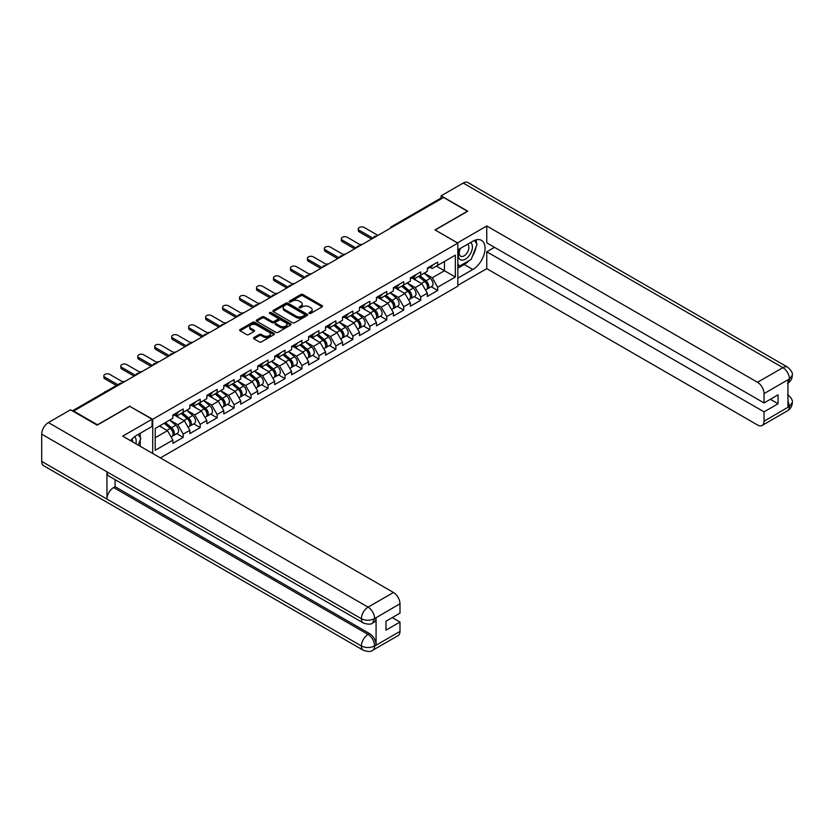 <?xml version="1.0" encoding="UTF-8"?>
<svg xmlns="http://www.w3.org/2000/svg" width="834" height="834" viewBox="0 0 834 834"><rect width="100%" height="100%" fill="white"/><g stroke="black" fill="none" stroke-linecap="round" stroke-linejoin="round"><path stroke-width="1.25" d="M309.278 313.407A1.053 0.615 0 0 0 310.769 313.407L322.112 306.86A1.512 0.876 0 0 0 322.56 306.245A1.512 0.876 0 0 0 322.112 305.63L302.898 294.538A1.512 0.876 0 0 0 300.772 294.538L289.429 301.084A1.053 0.615 0 0 0 290.92 301.95L292.39 301.105A4.827 2.794 0 0 1 299.218 301.105L300.824 302.023A4.827 2.794 0 0 1 302.231 303.993A4.827 2.794 0 0 1 300.824 305.974L299.354 306.818A1.053 0.615 0 0 0 300.845 307.683L302.315 306.829A4.827 2.794 0 0 1 309.143 306.829L310.748 307.756A4.827 2.794 0 0 1 312.166 309.727A4.827 2.794 0 0 1 310.748 311.697L309.278 312.552A1.053 0.615 0 0 0 309.278 313.407L309.278 312.552M253.911 337.551A1.512 0.876 0 0 0 253.473 338.166A1.512 0.876 0 0 0 253.911 338.781L259.301 341.898A1.512 0.876 0 0 0 261.438 341.898L274.032 334.622A1.512 0.876 0 0 0 274.469 334.007A1.512 0.876 0 0 0 274.032 333.392L254.818 322.299A1.512 0.876 0 0 0 252.681 322.299L240.088 329.576A1.512 0.876 0 0 0 239.65 330.191A1.512 0.876 0 0 0 240.088 330.806L246.603 334.559A1.512 0.876 0 0 0 248.73 334.559L254.13 331.452A1.512 0.876 0 0 0 254.568 330.837A1.512 0.876 0 0 0 254.13 330.222L250.898 328.356A4.034 2.335 0 0 1 249.71 326.709A4.034 2.335 0 0 1 252.202 324.551A4.034 2.335 0 0 1 256.611 325.062L269.257 332.359A4.034 2.335 0 0 1 270.435 334.007A4.034 2.335 0 0 1 267.943 336.165A4.034 2.335 0 0 1 263.544 335.654L261.438 334.444A1.512 0.876 0 0 0 259.301 334.444L253.911 337.551L253.911 338.781M129.885 406.085L97.484 424.798L73.673 411.047L443.594 197.47L467.405 211.221L435.004 229.923L457.835 243.111L152.726 419.273L129.885 406.398M292.494 322.727A1.512 0.876 0 0 0 294.631 322.727L307.225 315.461A1.512 0.876 0 0 0 307.663 314.845A1.512 0.876 0 0 0 307.225 314.23L288.011 303.138A1.512 0.876 0 0 0 285.874 303.138L273.281 310.404A1.512 0.876 0 0 0 272.843 311.019A1.512 0.876 0 0 0 273.281 311.635L292.494 322.727M270.028 313.636A1.053 0.615 0 0 1 271.092 313.793L271.092 312.531L290.628 323.811A1.512 0.876 0 0 1 291.066 324.426A1.512 0.876 0 0 1 290.628 325.041L278.035 332.318A1.512 0.876 0 0 1 275.898 332.318L256.684 321.226L256.684 319.985A1.512 0.876 0 0 0 256.247 320.6A1.512 0.876 0 0 0 256.684 321.226M256.684 319.985L262.074 316.878A1.512 0.876 0 0 1 264.211 316.878L271.999 321.371A1.512 0.876 0 0 0 274.136 321.371L277.712 319.307A1.512 0.876 0 0 0 278.16 318.692A1.512 0.876 0 0 0 277.712 318.077L269.601 313.396A1.053 0.615 0 0 1 271.092 312.531M152.726 453.488L152.726 419.273M160.389 457.908L457.835 286.177L457.835 243.111M176.766 433.659L183.219 437.381L183.219 434.118L177.788 424.704L169.74 420.055M183.219 437.381L172.888 443.344L172.888 440.081L155.218 450.287L155.218 428.436L172.888 418.23L172.888 414.967L183.219 409.004L183.219 412.267L189.86 408.441L189.86 405.178L200.181 399.215L200.181 402.478L206.822 398.642L206.822 395.379L217.153 389.415L217.153 392.678L223.783 388.853L223.783 385.589L234.114 379.626L234.114 382.889L240.745 379.063L240.745 375.79L251.076 369.827L251.076 373.1L257.706 369.264L257.706 366.001L268.037 360.038L268.037 363.301L274.667 359.475L274.667 356.212L284.999 350.249L284.999 353.512L291.629 349.675L291.629 346.412L301.96 340.449L301.96 343.712L308.601 339.886L308.601 336.623L318.922 330.66L318.922 333.923L325.562 330.087L325.562 326.824L335.893 320.861L335.893 324.124L342.524 320.298L342.524 317.035L352.855 311.072L352.855 314.335L359.485 310.509L359.485 307.235L369.816 301.272L369.816 304.546L376.447 300.709L376.447 297.446L386.778 291.483L386.778 294.746L393.408 290.92L393.408 287.657L403.739 281.694L403.739 284.957L410.38 281.121L410.38 277.858L420.701 271.894L420.701 275.157L427.342 271.331L427.342 268.068L437.673 262.105L437.673 265.368L455.343 255.162L455.343 277.013L437.673 287.219L432.231 277.795L424.183 273.156M431.22 286.75L437.673 290.482L437.673 287.219M437.673 290.482L427.342 296.445L427.342 293.182L420.701 297.008L415.269 287.594L407.221 282.945M414.258 296.55L420.701 300.271L420.701 297.008M420.701 300.271L410.38 306.234L410.38 302.971L403.739 306.797L398.308 297.384L390.26 292.734M397.286 306.339L403.739 310.071L403.739 306.797M403.739 310.071L393.408 316.034L393.408 312.76L386.778 316.597L381.346 307.173L373.298 302.534M380.325 316.138L386.778 319.86L386.778 316.597M386.778 319.86L376.447 325.823L376.447 322.56L369.816 326.386L364.375 316.972L356.337 312.323M363.363 325.927L369.816 329.649L369.816 326.386M369.816 329.649L359.485 335.612L359.485 332.349L352.855 336.185L347.413 326.761L339.365 322.122M346.402 335.727L352.855 339.448L352.855 336.185M352.855 339.448L342.524 345.412L342.524 342.148L335.893 345.974L330.452 336.561L322.404 331.911M329.44 345.516L335.893 349.238L335.893 345.974M335.893 349.238L325.562 355.201L325.562 351.938L318.922 355.774L313.49 346.35L305.442 341.711M312.479 355.305L318.922 359.037L318.922 355.774M318.922 359.037L308.601 365L308.601 361.737L301.96 365.563L296.529 356.149L288.481 351.5M295.507 365.104L301.96 368.826L301.96 365.563M301.96 368.826L291.629 374.789L291.629 371.526L284.999 375.352L279.567 365.938L271.519 361.289M278.546 374.893L284.999 378.626L284.999 375.352M284.999 378.626L274.667 384.589L274.667 381.315L268.037 385.152L262.606 375.727L254.558 371.088M261.584 384.693L268.037 388.415L268.037 385.152M268.037 388.415L257.706 394.378L257.706 391.115L251.076 394.941L245.634 385.527L237.586 380.877M244.623 394.482L251.076 398.204L251.076 394.941M251.076 398.204L240.745 404.167L240.745 400.904L234.114 404.74L228.672 395.316L220.624 390.677M227.661 404.281L234.114 408.003L234.114 404.74M234.114 408.003L223.783 413.966L223.783 410.703L217.153 414.529L211.711 405.115L203.663 400.466M210.7 414.071L217.153 417.792L217.153 414.529M217.153 417.792L206.822 423.755L206.822 420.492L200.181 424.329L194.749 414.905L186.701 410.265M193.738 423.86L200.181 427.592L200.181 424.329M200.181 427.592L189.86 433.555L189.86 430.292L183.219 434.118M175.682 414.196L177.788 415.405L183.219 412.267M177.788 424.704L184.418 420.868L174.264 415.009M189.86 430.292L184.418 420.868M192.644 404.407L194.749 405.616L200.181 402.478M194.749 414.905L201.38 411.079L191.236 405.22M206.822 420.492L201.38 411.079M209.605 394.607L211.711 395.827L217.153 392.678M211.711 405.115L218.341 401.279L208.198 395.42M223.783 410.703L218.341 401.279M226.577 384.818L228.672 386.027L234.114 382.889M228.672 395.316L235.303 391.49L225.159 385.631M240.745 400.904L235.303 391.49M243.538 375.019L245.634 376.238L251.076 373.1M245.634 385.527L252.275 381.701L242.121 375.842M257.706 391.115L252.275 381.701M260.5 365.229L262.606 366.439L268.037 363.301M262.606 375.727L269.236 371.901L259.082 366.043M274.667 381.315L269.236 371.901M277.461 355.43L279.567 356.65L284.999 353.512M279.567 365.938L286.198 362.112L276.044 356.254M291.629 371.526L286.198 362.112M294.423 345.641L296.529 346.85L301.96 343.712M296.529 356.149L303.159 352.313L293.015 346.454M308.601 361.737L303.159 352.313M311.384 335.852L313.49 337.061L318.922 333.923M313.49 346.35L320.12 342.524L309.977 336.665M325.562 351.938L320.12 342.524M328.346 326.052L330.452 327.272L335.893 324.124M330.452 336.561L337.082 332.724L326.938 326.865M342.524 342.148L337.082 332.724M345.318 316.263L347.413 317.473L352.855 314.335M347.413 326.761L354.054 322.935L343.9 317.076M359.485 332.349L354.054 322.935M362.279 306.464L364.375 307.683L369.816 304.546M364.375 316.972L371.015 313.146L360.861 307.287M376.447 322.56L371.015 313.146M379.241 296.675L381.346 297.884L386.778 294.746M381.346 307.173L387.977 303.347L377.823 297.488M393.408 312.76L387.977 303.347M396.202 286.875L398.308 288.095L403.739 284.957M398.308 297.384L404.938 293.558L394.784 287.699M410.38 302.971L404.938 293.558M413.164 277.086L415.269 278.295L420.701 275.157M415.269 287.594L421.9 283.758L411.756 277.899M427.342 293.182L421.9 283.758M441.968 198.409L392.71 226.848M392.011 227.255A2.304 1.334 120 0 1 392.595 226.785A2.304 1.334 60 0 0 391.438 226.671L440.696 198.231A2.304 1.334 60 0 1 441.853 198.346M430.125 267.297L432.231 268.506L437.673 265.368M432.231 277.795L444.459 270.737L444.459 261.438L455.343 255.162M436.422 266.088L455.343 277.013M73.673 411.047L73.673 411.61M155.218 437.725L167.457 430.667L159.409 426.018M172.888 440.081L167.457 430.667M309.706 313.563L310.748 312.958A4.827 2.794 0 0 0 312.166 310.988L312.166 309.727M302.231 303.993L302.231 305.254A4.827 2.794 0 0 1 300.824 307.225L299.771 307.829M322.091 306.87L302.898 295.799A1.512 0.876 0 0 0 300.772 295.799L289.846 302.096M307.225 314.23L307.225 315.461L288.011 304.389A1.512 0.876 0 0 0 285.874 304.389L273.302 311.655L273.281 310.404M304.556 315.273A1.053 0.615 0 0 0 304.556 314.408L287.688 304.681A1.053 0.615 0 0 0 286.198 304.681L284.655 305.567A4.827 2.794 0 0 0 283.237 307.538A4.827 2.794 0 0 0 284.655 309.518L296.174 316.169A4.827 2.794 0 0 0 303.013 316.169L304.556 315.273L304.556 316.534A1.053 0.615 0 0 0 304.869 316.096L304.869 314.845M283.237 307.538L283.237 308.799A4.827 2.794 0 0 0 284.655 310.769L284.655 309.518M304.556 316.534L303.013 317.42A4.827 2.794 0 0 1 296.174 317.42L284.655 310.769M256.705 321.236L262.074 318.129L262.074 316.878M278.16 318.692L278.16 319.954A1.512 0.876 0 0 1 277.712 320.569L274.136 322.633A1.512 0.876 0 0 1 271.999 322.633L264.211 318.129A1.512 0.876 0 0 0 262.074 318.129M271.092 313.793L290.607 325.052M280.088 326.042A4.034 2.335 0 0 0 284.488 326.553A4.034 2.335 0 0 0 286.979 324.395A4.034 2.335 0 0 0 285.801 322.748L281.339 320.173A1.512 0.876 0 0 0 279.202 320.173L275.637 322.237A1.512 0.876 0 0 0 275.189 322.852A1.512 0.876 0 0 0 275.637 323.467L280.088 326.042L280.088 327.303A4.034 2.335 0 0 0 284.488 327.804A4.034 2.335 0 0 0 286.979 325.646L286.979 324.395M275.189 322.852L275.189 324.113A1.512 0.876 0 0 0 275.637 324.728L275.637 323.467M280.088 327.303L275.637 324.728M270.435 334.007L270.435 335.268A4.034 2.335 0 0 1 267.943 337.416A4.034 2.335 0 0 1 263.544 336.915L261.438 335.695A1.512 0.876 0 0 0 259.301 335.695L253.932 338.792M249.71 326.709L249.71 327.96A4.034 2.335 0 0 0 250.898 329.607L250.898 328.356M254.13 330.222L254.13 331.452L250.898 329.607M274.032 333.392L274.032 334.622L254.818 323.55A1.512 0.876 0 0 0 252.681 323.55L240.109 330.817M362.352 244.372A3.461 2.002 0 0 0 359.996 244.633M426.049 282.507L425.288 282.069M427.018 288.981A5.077 2.929 -120 0 0 427.759 288.752A5.077 2.929 -120 0 0 428.666 285.207A5.077 2.929 -120 0 0 426.028 280.787L419.909 275.627M427.759 288.752L431.939 286.333A5.077 2.929 -120 0 0 432.856 282.789A5.077 2.929 -120 0 0 430.208 278.368L424.089 273.208M418.731 276.304L425.705 282.194A3.075 1.772 60 0 1 427.362 285.979M425.528 290.044L426.445 289.502A5.077 2.929 -120 0 0 427.362 285.958A5.077 2.929 -120 0 0 424.714 281.538L418.595 276.377M416.833 280.839L412.705 277.357M377.917 235.386L364.218 227.484A3.461 2.002 0 0 0 360.444 227.046A3.461 2.002 0 0 0 358.307 228.891A3.461 2.002 0 0 0 359.318 230.309L359.318 231.935A3.461 2.002 180 0 1 358.307 230.528L358.307 228.891M371.61 239.035L359.318 231.935M428.697 267.276A5.077 2.929 60 0 1 427.759 268.663A5.077 2.929 60 0 1 427.342 268.84M432.888 264.868A5.077 2.929 60 0 1 431.939 266.244L427.759 268.663M373.027 238.211L359.318 230.309M460.087 248.595A9.998 5.775 120 0 0 459.847 259.332A9.998 5.775 120 0 0 468.875 256.048A9.998 5.775 120 0 0 470.595 242.527M460.66 248.261A6.839 3.951 120 0 0 460.629 256.205A6.839 3.951 120 0 0 466.477 253.724A6.839 3.951 120 0 0 467.478 244.352A6.839 3.951 120 0 0 467.457 244.341M474.41 240.442L477.079 244.247L471.21 259.374L459.471 266.15L457.835 263.825M457.835 265.212L459.471 266.15M135.859 443.751A9.998 5.775 120 0 0 134.535 436.755M132.669 441.905A6.839 3.951 120 0 0 131.97 439.101M138.131 434.472L140.863 438.361L138.236 445.127M469.052 260.625A17.295 9.987 120 0 1 464.257 264.524L472.847 269.476A17.295 9.987 120 0 0 484.147 254.234A17.295 9.987 120 0 0 481.499 240.369A17.295 9.987 120 0 0 472.847 241.224L457.835 249.887M472.847 269.476L457.835 278.139M457.835 285.364L486.764 268.663L486.764 251.774L764.048 411.86L764.048 421.212L789.589 406.335L787.963 407.086L787.963 380.096L789.433 378.938L764.048 393.596A9.226 5.327 -120 0 0 757.522 382.295L782.907 367.638L463.224 183.063L441.092 195.834L467.738 211.221L435.171 230.017M494.479 247.323L486.764 251.774M770.355 399.309L778.07 403.76L778.07 394.847L764.048 402.947L486.764 242.861L486.764 225.972L757.522 382.295M457.459 242.892L486.764 225.972M486.764 268.663L757.522 424.986A9.226 5.327 -120 0 0 762.13 425.444A9.226 5.327 -120 0 0 764.048 421.212M463.224 183.063A9.455 5.463 -60 0 1 467.947 182.594L787.64 367.168A9.455 5.463 -60 0 0 782.907 367.638A9.226 5.327 60 0 1 789.433 378.938M441.092 198.127L441.092 195.834M764.048 402.947L764.048 393.596M778.07 403.76L764.048 411.86M472.482 256.09A17.295 9.987 120 0 0 476.204 246.499M476.485 243.403A17.295 9.987 120 0 0 476.058 239.869M464.257 264.524L457.835 268.225M457.835 266.213L458.71 265.712M787.963 400.633L789.433 406.241M787.64 394.472C791.351 397.808 792.905 400.476 792.3 402.478L789.61 406.325M787.64 367.168C791.351 370.473 792.905 373.163 792.3 375.237L789.6 379.032M363.343 622.988A9.455 5.463 -60 0 1 361.393 618.724C365.74 620.809 370.087 620.788 374.424 618.661L372.694 622.977C371.14 624.541 368.034 624.551 363.343 622.988L108.9 476.078A9.455 5.463 -60 0 1 106.94 471.815L41.7 434.149A9.455 5.463 -60 0 1 48.382 422.567L70.515 409.786L97.161 425.173L129.781 406.335L152.069 419.21L152.069 426.424L136.63 435.338A17.295 9.987 120 0 0 130.573 440.696M152.069 419.21L122.713 436.161L393.471 592.474A9.226 5.327 60 0 1 399.986 603.774L399.986 613.136L385.965 621.226L385.965 630.15L399.986 622.049L399.986 631.401A9.226 5.327 60 0 1 398.079 635.623L372.694 650.28A9.226 5.327 -120 0 0 374.602 646.058L399.986 631.401M139.841 446.044L143.479 448.15M140.216 445.825L140.216 440.029M140.216 437.433L140.216 433.273M372.694 650.28C371.213 651.844 368.107 651.854 363.343 650.291L43.66 465.726A9.455 5.463 -60 0 1 41.7 461.39L106.94 499.066A9.455 5.463 -60 0 1 113.632 487.546L368.075 634.445L369.545 633.6A9.226 5.327 60 0 1 376.071 644.901L376.071 617.9A9.226 5.327 60 0 1 374.153 622.122L372.694 622.977M41.7 434.149L41.7 461.39M48.382 422.567L368.075 607.131A9.455 5.463 -60 0 0 361.393 618.724L106.94 471.815L106.94 499.066L361.393 645.964C365.73 648.06 370.077 648.06 374.435 645.964L374.602 646.058M399.986 622.049L392.272 617.587M115.102 479.665L115.102 486.691L369.545 633.6M115.102 486.691L113.632 487.546M345.391 254.172A3.461 2.002 0 0 0 343.035 254.422M409.077 292.307L408.316 291.869M410.057 298.77A5.077 2.929 -120 0 0 410.797 298.551A5.077 2.929 -120 0 0 411.704 294.996A5.077 2.929 -120 0 0 409.056 290.576L402.937 285.416M410.797 298.551L414.978 296.133A5.077 2.929 -120 0 0 415.895 292.588A5.077 2.929 -120 0 0 413.247 288.157L407.128 282.997M401.759 286.093L408.743 291.983A3.075 1.772 60 0 1 410.401 295.778M408.566 299.833L409.484 299.302A5.077 2.929 -120 0 0 410.401 295.757A5.077 2.929 -120 0 0 407.753 291.337L401.634 286.166M399.872 290.628L395.743 287.146M328.429 263.961A3.461 2.002 0 0 0 326.073 264.222M392.116 302.096L391.354 301.658M393.095 308.57A5.077 2.929 -120 0 0 393.825 308.34A5.077 2.929 -120 0 0 394.743 304.796A5.077 2.929 -120 0 0 392.095 300.376L385.975 295.205M393.825 308.34L398.016 305.922A5.077 2.929 -120 0 0 398.923 302.377A5.077 2.929 -120 0 0 396.286 297.957L390.166 292.797M384.797 295.893L391.782 301.783A3.075 1.772 60 0 1 393.439 305.567M391.605 309.623L392.522 309.091A5.077 2.929 -120 0 0 393.439 305.546A5.077 2.929 -120 0 0 390.792 301.126L384.672 295.966M382.91 300.428L378.782 296.935M311.468 273.761A3.461 2.002 0 0 0 309.101 274.011M375.154 311.895L374.393 311.457M376.124 318.359A5.077 2.929 -120 0 0 376.864 318.129A5.077 2.929 -120 0 0 377.781 314.585A5.077 2.929 -120 0 0 375.133 310.165L369.014 305.004M376.864 318.129L381.055 315.721A5.077 2.929 -120 0 0 381.962 312.166A5.077 2.929 -120 0 0 379.324 307.746L373.205 302.586M367.836 305.682L374.82 311.572A3.075 1.772 60 0 1 376.478 315.367M374.633 319.422L375.561 318.89A5.077 2.929 -120 0 0 376.478 315.335A5.077 2.929 -120 0 0 373.83 310.915L367.711 305.755M365.949 310.217L361.82 306.735M294.496 283.55A3.461 2.002 0 0 0 292.14 283.8M358.193 321.684L357.432 321.246M359.162 328.158A5.077 2.929 -120 0 0 359.902 327.929A5.077 2.929 -120 0 0 360.82 324.384A5.077 2.929 -120 0 0 358.172 319.964L352.052 314.793M359.902 327.929L364.093 325.51A5.077 2.929 -120 0 0 365 321.966A5.077 2.929 -120 0 0 362.363 317.546L356.243 312.375M350.874 315.481L357.859 321.371A3.075 1.772 60 0 1 359.517 325.156M357.671 329.211L358.599 328.679A5.077 2.929 -120 0 0 359.506 325.135A5.077 2.929 -120 0 0 356.869 320.715L350.749 315.554M348.987 320.006L344.849 316.524M277.534 293.339A3.461 2.002 0 0 0 275.178 293.599M341.231 331.484L340.47 331.035M342.201 337.947A5.077 2.929 -120 0 0 342.941 337.718A5.077 2.929 -120 0 0 343.848 334.173A5.077 2.929 -120 0 0 341.21 329.753L335.091 324.593M342.941 337.718L347.121 335.299A5.077 2.929 -120 0 0 348.039 331.755A5.077 2.929 -120 0 0 345.391 327.335L339.271 322.174M333.913 325.27L340.887 331.161A3.075 1.772 60 0 1 342.555 334.945M340.71 339.011L341.638 338.468A5.077 2.929 -120 0 0 342.545 334.924A5.077 2.929 -120 0 0 339.907 330.504L333.788 325.343M332.015 329.805L327.887 326.323M360.955 245.186L347.257 237.273A3.461 2.002 0 0 0 343.483 236.835A3.461 2.002 0 0 0 341.346 238.691A3.461 2.002 0 0 0 342.357 240.098L342.357 241.735A3.461 2.002 180 0 1 341.346 240.317L341.346 238.691M354.648 248.824L342.357 241.735M411.735 277.076A5.077 2.929 60 0 1 410.797 278.452A5.077 2.929 60 0 1 410.38 278.629M415.926 274.657A5.077 2.929 60 0 1 414.978 276.044L410.797 278.452M356.055 248.011L342.357 240.098M343.994 254.975L330.285 247.062A3.461 2.002 0 0 0 326.521 246.635A3.461 2.002 0 0 0 324.384 248.48A3.461 2.002 0 0 0 325.396 249.887L325.396 251.524A3.461 2.002 180 0 1 324.384 250.117L324.384 248.48M337.687 258.613L325.396 251.524M394.774 286.865A5.077 2.929 60 0 1 393.825 288.251A5.077 2.929 60 0 1 393.408 288.418M398.965 284.446A5.077 2.929 60 0 1 398.016 285.833L393.825 288.251M339.094 257.8L325.396 249.887M327.032 264.774L313.323 256.862A3.461 2.002 0 0 0 309.56 256.424A3.461 2.002 0 0 0 307.423 258.269A3.461 2.002 0 0 0 308.434 259.687L308.434 261.313A3.461 2.002 180 0 1 307.423 259.906L307.423 258.269M320.725 268.412L308.434 261.313M377.812 296.664A5.077 2.929 60 0 1 376.864 298.04A5.077 2.929 60 0 1 376.447 298.218M381.993 294.246A5.077 2.929 60 0 1 381.055 295.622L376.864 298.04M322.132 267.599L308.434 259.687M310.06 274.563L296.362 266.651A3.461 2.002 0 0 0 292.588 266.223A3.461 2.002 0 0 0 290.461 268.068A3.461 2.002 0 0 0 291.473 269.476L291.473 271.113A3.461 2.002 180 0 1 290.461 269.695L290.461 268.068M303.753 278.202L291.473 271.113M360.851 306.453A5.077 2.929 60 0 1 359.902 307.84A5.077 2.929 60 0 1 359.485 308.007M365.031 304.035A5.077 2.929 60 0 1 364.093 305.421L359.902 307.84M305.171 277.388L291.473 269.476M293.099 284.352L279.4 276.45A3.461 2.002 0 0 0 275.627 276.012A3.461 2.002 0 0 0 273.489 277.858A3.461 2.002 0 0 0 274.511 279.275L274.511 280.902A3.461 2.002 180 0 1 273.489 279.494L273.489 277.858M286.792 288.001L274.511 280.902M343.879 316.253A5.077 2.929 60 0 1 342.941 317.629A5.077 2.929 60 0 1 342.524 317.806M348.07 313.834A5.077 2.929 60 0 1 347.121 315.21L342.941 317.629M288.21 287.177L274.511 279.275M260.573 303.138A3.461 2.002 0 0 0 258.217 303.388M324.27 341.273L323.509 340.835M325.239 347.747A5.077 2.929 -120 0 0 325.979 347.517A5.077 2.929 -120 0 0 326.886 343.973A5.077 2.929 -120 0 0 324.249 339.542L318.129 334.382M325.979 347.517L330.16 345.099A5.077 2.929 -120 0 0 331.077 341.554A5.077 2.929 -120 0 0 328.429 337.134L322.31 331.963M316.951 335.059L323.926 340.95A3.075 1.772 60 0 1 325.594 344.744M323.748 348.8L324.676 348.268A5.077 2.929 -120 0 0 325.583 344.723A5.077 2.929 -120 0 0 322.946 340.303L316.826 335.132M315.054 339.594L310.926 336.112M276.137 294.152L262.439 286.239A3.461 2.002 0 0 0 258.665 285.812A3.461 2.002 0 0 0 256.528 287.657A3.461 2.002 0 0 0 257.539 289.064L257.539 290.701A3.461 2.002 180 0 1 256.528 289.283L256.528 287.657M269.83 297.79L257.539 290.701M326.918 326.042A5.077 2.929 60 0 1 325.979 327.428A5.077 2.929 60 0 1 325.562 327.595M331.108 323.623A5.077 2.929 60 0 1 330.16 325.01L325.979 327.428M271.248 296.977L257.539 289.064M243.611 312.927A3.461 2.002 0 0 0 241.255 313.188M307.298 351.062L306.537 350.624M308.278 357.536A5.077 2.929 -120 0 0 309.018 357.306A5.077 2.929 -120 0 0 309.925 353.762A5.077 2.929 -120 0 0 307.287 349.342L301.168 344.181M309.018 357.306L313.198 354.888A5.077 2.929 -120 0 0 314.116 351.343A5.077 2.929 -120 0 0 311.468 346.923L305.348 341.763M299.979 344.859L306.964 350.749A3.075 1.772 60 0 1 308.622 354.533M306.787 358.599L307.704 358.057A5.077 2.929 -120 0 0 308.622 354.513A5.077 2.929 -120 0 0 305.974 350.092L299.854 344.932M298.092 349.394L293.964 345.912M259.176 303.941L245.477 296.039A3.461 2.002 0 0 0 241.704 295.601A3.461 2.002 0 0 0 239.567 297.446A3.461 2.002 0 0 0 240.578 298.864L240.578 300.49A3.461 2.002 180 0 1 239.567 299.083L239.567 297.446M252.869 307.59L240.578 300.49M309.956 335.831A5.077 2.929 60 0 1 309.018 337.217A5.077 2.929 60 0 1 308.601 337.395M314.147 333.423A5.077 2.929 60 0 1 313.198 334.799L309.018 337.217M254.287 306.766L240.578 298.864M226.65 322.727A3.461 2.002 0 0 0 224.294 322.977M290.336 360.861L289.575 360.424M291.316 367.325A5.077 2.929 -120 0 0 292.046 367.106A5.077 2.929 -120 0 0 292.963 363.551A5.077 2.929 -120 0 0 290.315 359.131L284.196 353.97M292.046 367.106L296.237 364.687A5.077 2.929 -120 0 0 297.144 361.143A5.077 2.929 -120 0 0 294.506 356.712L288.387 351.552M283.018 354.648L290.003 360.538A3.075 1.772 60 0 1 291.66 364.333M289.825 368.388L290.743 367.857A5.077 2.929 -120 0 0 291.66 364.312A5.077 2.929 -120 0 0 289.012 359.892L282.893 354.721M281.131 359.183L277.003 355.701M242.214 313.74L228.516 305.828A3.461 2.002 0 0 0 224.742 305.39A3.461 2.002 0 0 0 222.605 307.246A3.461 2.002 0 0 0 223.616 308.653L223.616 310.29A3.461 2.002 180 0 1 222.605 308.872L222.605 307.246M235.907 317.379L223.616 310.29M292.995 345.63A5.077 2.929 60 0 1 292.046 347.007A5.077 2.929 60 0 1 291.629 347.184M297.185 343.212A5.077 2.929 60 0 1 296.237 344.598L292.046 347.007M237.315 316.566L223.616 308.653M209.688 332.516A3.461 2.002 0 0 0 207.332 332.776M273.375 370.65L272.614 370.213M274.355 377.124A5.077 2.929 -120 0 0 275.084 376.895A5.077 2.929 -120 0 0 276.002 373.351A5.077 2.929 -120 0 0 273.354 368.93L267.234 363.76M275.084 376.895L279.275 374.476A5.077 2.929 -120 0 0 280.182 370.932A5.077 2.929 -120 0 0 277.545 366.512L271.425 361.351M266.056 364.448L273.041 370.338A3.075 1.772 60 0 1 274.699 374.122M272.854 378.177L273.781 377.646A5.077 2.929 -120 0 0 274.699 374.101A5.077 2.929 -120 0 0 272.051 369.681L265.931 364.521M264.17 368.982L260.041 365.49M225.253 323.529L211.544 315.617A3.461 2.002 0 0 0 207.781 315.189A3.461 2.002 0 0 0 205.644 317.035A3.461 2.002 0 0 0 206.655 318.442L206.655 320.079A3.461 2.002 180 0 1 205.644 318.671L205.644 317.035M218.946 327.168L206.655 320.079M276.033 355.42A5.077 2.929 60 0 1 275.084 356.806A5.077 2.929 60 0 1 274.667 356.973M280.214 353.001A5.077 2.929 60 0 1 279.275 354.387L275.084 356.806M220.353 326.355L206.655 318.442M192.717 342.315A3.461 2.002 0 0 0 190.361 342.566M256.413 380.45L255.652 380.012M257.383 386.913A5.077 2.929 -120 0 0 258.123 386.684A5.077 2.929 -120 0 0 259.04 383.14A5.077 2.929 -120 0 0 256.392 378.719L250.273 373.559M258.123 386.684L262.314 384.276A5.077 2.929 -120 0 0 263.221 380.721A5.077 2.929 -120 0 0 260.583 376.301L254.464 371.14M249.095 374.237L256.08 380.127A3.075 1.772 60 0 1 257.737 383.921M255.892 387.977L256.82 387.445A5.077 2.929 -120 0 0 257.727 383.89A5.077 2.929 -120 0 0 255.089 379.47L248.97 374.31M247.208 378.772L243.069 375.29M208.281 333.329L194.583 325.416A3.461 2.002 0 0 0 190.819 324.979A3.461 2.002 0 0 0 188.682 326.824A3.461 2.002 0 0 0 189.693 328.242L189.693 329.868A3.461 2.002 180 0 1 188.682 328.46L188.682 326.824M201.974 336.967L189.693 329.868M259.072 365.219A5.077 2.929 60 0 1 258.123 366.595A5.077 2.929 60 0 1 257.706 366.772M263.252 362.8A5.077 2.929 60 0 1 262.314 364.177L258.123 366.595M203.392 336.154L189.693 328.242M175.755 352.104A3.461 2.002 0 0 0 173.399 352.355M239.452 390.239L238.691 389.801M240.421 396.713A5.077 2.929 -120 0 0 241.162 396.484A5.077 2.929 -120 0 0 242.068 392.939A5.077 2.929 -120 0 0 239.431 388.519L233.311 383.348M241.162 396.484L245.352 394.065A5.077 2.929 -120 0 0 246.259 390.521A5.077 2.929 -120 0 0 243.622 386.1L237.492 380.929M232.133 384.036L239.108 389.926A3.075 1.772 60 0 1 240.776 393.711M238.931 397.766L239.858 397.234A5.077 2.929 -120 0 0 240.765 393.69A5.077 2.929 -120 0 0 238.128 389.269L232.008 384.109M230.236 388.561L226.108 385.079M191.32 343.118L177.621 335.205A3.461 2.002 0 0 0 173.847 334.778A3.461 2.002 0 0 0 171.721 336.623A3.461 2.002 0 0 0 172.732 338.031L172.732 339.667A3.461 2.002 180 0 1 171.721 338.25L171.721 336.623M185.012 346.756L172.732 339.667M242.11 375.008A5.077 2.929 60 0 1 241.162 376.395A5.077 2.929 60 0 1 240.745 376.561M246.291 372.589A5.077 2.929 60 0 1 245.352 373.976L241.162 376.395M186.43 345.943L172.732 338.031M158.794 361.893A3.461 2.002 0 0 0 156.438 362.154M222.49 400.039L221.729 399.59M223.46 406.502A5.077 2.929 -120 0 0 224.2 406.273A5.077 2.929 -120 0 0 225.107 402.728A5.077 2.929 -120 0 0 222.47 398.308L216.35 393.148M224.2 406.273L228.38 403.854A5.077 2.929 -120 0 0 229.298 400.31A5.077 2.929 -120 0 0 226.65 395.889L220.53 390.729M215.172 393.825L222.146 399.715A3.075 1.772 60 0 1 223.814 403.5M221.969 407.565L222.897 407.023A5.077 2.929 -120 0 0 223.804 403.479A5.077 2.929 -120 0 0 221.166 399.059L215.047 393.898M213.275 398.36L209.146 394.878M174.358 352.907L160.66 345.005A3.461 2.002 0 0 0 156.886 344.567A3.461 2.002 0 0 0 154.749 346.412A3.461 2.002 0 0 0 155.77 347.83L155.77 349.456A3.461 2.002 180 0 1 154.749 348.049L154.749 346.412M168.051 356.556L155.77 349.456M225.138 384.808A5.077 2.929 60 0 1 224.2 386.184A5.077 2.929 60 0 1 223.783 386.361M229.329 382.389A5.077 2.929 60 0 1 228.38 383.765L224.2 386.184M169.469 355.732L155.77 347.83M141.832 371.693A3.461 2.002 0 0 0 139.476 371.943M205.529 409.828L204.768 409.39M206.498 416.302A5.077 2.929 -120 0 0 207.239 416.072A5.077 2.929 -120 0 0 208.146 412.528A5.077 2.929 -120 0 0 205.508 408.097L199.389 402.937M207.239 416.072L211.419 413.654A5.077 2.929 -120 0 0 212.336 410.109A5.077 2.929 -120 0 0 209.688 405.689L203.569 400.518M198.211 403.614L205.185 409.504A3.075 1.772 60 0 1 206.842 413.299M205.008 417.354L205.925 416.823A5.077 2.929 -120 0 0 206.842 413.278A5.077 2.929 -120 0 0 204.194 408.858L198.075 403.687M196.313 408.149L192.185 404.667M157.397 362.707L143.698 354.794A3.461 2.002 0 0 0 139.924 354.367A3.461 2.002 0 0 0 137.787 356.212A3.461 2.002 0 0 0 138.798 357.619L138.798 359.256A3.461 2.002 180 0 1 137.787 357.838L137.787 356.212M151.09 366.345L138.798 359.256M208.177 394.597A5.077 2.929 60 0 1 207.239 395.983A5.077 2.929 60 0 1 206.822 396.15M212.368 392.178A5.077 2.929 60 0 1 211.419 393.565L207.239 395.983M152.507 365.532L138.798 357.619M124.871 381.482A3.461 2.002 0 0 0 122.515 381.743M188.557 419.617L187.796 419.179M189.537 426.091A5.077 2.929 -120 0 0 190.277 425.861A5.077 2.929 -120 0 0 191.184 422.317A5.077 2.929 -120 0 0 188.536 417.897L182.417 412.736M190.277 425.861L194.458 423.443A5.077 2.929 -120 0 0 195.375 419.898A5.077 2.929 -120 0 0 192.727 415.478L186.607 410.318M181.239 413.414L188.223 419.304A3.075 1.772 60 0 1 189.881 423.088M188.046 427.154L188.964 426.612A5.077 2.929 -120 0 0 189.881 423.067A5.077 2.929 -120 0 0 187.233 418.647L181.114 413.487M179.352 417.949L175.223 414.456M140.435 372.496L126.737 364.594A3.461 2.002 0 0 0 122.963 364.156A3.461 2.002 0 0 0 120.826 366.001A3.461 2.002 0 0 0 121.837 367.419L121.837 369.045A3.461 2.002 180 0 1 120.826 367.638L120.826 366.001M134.128 376.144L121.837 369.045M191.215 404.386A5.077 2.929 60 0 1 190.277 405.772A5.077 2.929 60 0 1 189.86 405.949M195.406 401.978A5.077 2.929 60 0 1 194.458 403.354L190.277 405.772M135.535 375.321L121.837 367.419M106.199 391.354A3.461 2.002 0 0 0 104.052 392.595M171.595 429.416L170.834 428.978M172.575 435.88A5.077 2.929 -120 0 0 173.305 435.661A5.077 2.929 -120 0 0 174.223 432.106A5.077 2.929 -120 0 0 171.575 427.686L165.455 422.525M173.305 435.661L177.496 433.242A5.077 2.929 -120 0 0 178.403 429.698A5.077 2.929 -120 0 0 175.766 425.267L169.646 420.107M164.277 423.203L171.262 429.093A3.075 1.772 60 0 1 172.919 432.888M171.085 436.943L172.002 436.411A5.077 2.929 -120 0 0 172.919 432.867A5.077 2.929 -120 0 0 170.272 428.447L164.152 423.276M162.39 427.738L159.972 425.694M123.474 382.295L109.765 374.383A3.461 2.002 0 0 0 106.001 373.945A3.461 2.002 0 0 0 103.864 375.79A3.461 2.002 0 0 0 104.875 377.208L104.875 378.844A3.461 2.002 180 0 1 103.864 377.427L103.864 375.79M116.374 385.485L104.875 378.844M174.254 414.185A5.077 2.929 60 0 1 173.305 415.561A5.077 2.929 60 0 1 172.888 415.739M178.445 411.767A5.077 2.929 60 0 1 177.496 413.153L173.305 415.561M117.792 384.662L104.875 377.208M121.295 383.546L73.069 411.266M121.774 383.275A2.304 1.334 -60 0 0 121.191 383.484A2.304 1.334 -120 0 0 120.033 383.369L72.391 410.87M375.05 237.044A2.304 1.334 120 0 1 375.634 236.585A2.304 1.334 -60 0 1 376.217 236.366M358.088 246.843A2.304 1.334 120 0 1 358.672 246.374A2.304 1.334 -60 0 1 359.256 246.166M341.127 256.632A2.304 1.334 120 0 1 341.711 256.174A2.304 1.334 -60 0 1 342.294 255.955M324.155 266.432A2.304 1.334 120 0 1 324.749 265.963A2.304 1.334 -60 0 1 325.333 265.754M307.193 276.221A2.304 1.334 120 0 1 307.777 275.752A2.304 1.334 -60 0 1 308.372 275.543M290.232 286.01A2.304 1.334 120 0 1 290.816 285.551A2.304 1.334 -60 0 1 291.4 285.343M273.271 295.809A2.304 1.334 120 0 1 273.854 295.34A2.304 1.334 -60 0 1 274.438 295.132M256.309 305.598A2.304 1.334 120 0 1 256.893 305.14A2.304 1.334 -60 0 1 257.477 304.921M239.348 315.398A2.304 1.334 120 0 1 239.931 314.929A2.304 1.334 -60 0 1 240.515 314.72M222.376 325.187A2.304 1.334 120 0 1 222.97 324.728A2.304 1.334 -60 0 1 223.554 324.509M205.414 334.987A2.304 1.334 120 0 1 205.998 334.517A2.304 1.334 -60 0 1 206.592 334.309M188.453 344.776A2.304 1.334 120 0 1 189.037 344.306A2.304 1.334 -60 0 1 189.62 344.098M171.491 354.565A2.304 1.334 120 0 1 172.075 354.106A2.304 1.334 -60 0 1 172.659 353.897M154.53 364.364A2.304 1.334 120 0 1 155.114 363.895A2.304 1.334 -60 0 1 155.697 363.687M137.568 374.153A2.304 1.334 120 0 1 138.152 373.695A2.304 1.334 -60 0 1 138.736 373.476M310.748 312.958L310.748 311.697M299.354 307.683L299.354 306.818M300.824 307.225L300.824 305.974M289.429 301.95L289.429 301.084M300.772 295.799L300.772 294.538M302.898 295.799L302.898 294.538M322.112 306.86L322.112 305.63M285.874 304.389L285.874 303.138M288.011 304.389L288.011 303.138M296.174 317.42L296.174 316.169M303.013 317.42L303.013 316.169M264.211 318.129L264.211 316.878M271.999 322.633L271.999 321.371M274.136 322.633L274.136 321.371M277.712 320.569L277.712 319.307M290.628 325.041L290.628 323.811M259.301 335.695L259.301 334.444M261.438 335.695L261.438 334.444M263.544 336.915L263.544 335.654M240.088 330.806L240.088 329.576M252.681 323.55L252.681 322.299M254.818 323.55L254.818 322.299M426.028 280.787L430.208 278.368M421.389 283.466L424.714 281.538M792.3 402.509C792.196 406.127 790.601 408.879 787.525 410.776A9.226 5.327 -120 0 0 789.433 406.554M787.963 383.16L789.433 379.251M376.071 644.901L374.445 645.964M399.986 603.774L374.445 618.661M374.602 618.755L376.071 617.9M374.602 618.432A9.226 5.327 60 0 0 368.075 607.131L393.471 592.474M363.343 650.291A9.455 5.463 -60 0 1 361.393 645.964A9.455 5.463 -60 0 1 368.075 634.445C372.006 637.072 374.174 640.846 374.602 645.745M409.056 290.576L413.247 288.157M404.427 293.255L407.753 291.337M392.095 300.376L396.286 297.957M387.456 303.055L390.792 301.126M375.133 310.165L379.324 307.746M370.494 312.844L373.83 310.915M358.172 319.964L362.363 317.546M353.533 322.633L356.869 320.715M341.21 329.753L345.391 327.335M336.571 332.432L339.907 330.504M324.249 339.542L328.429 337.134M319.61 342.221L322.946 340.303M307.287 349.342L311.468 346.923M302.648 352.021L305.974 350.092M290.315 359.131L294.506 356.712M285.676 361.81L289.012 359.892M273.354 368.93L277.545 366.512M268.715 371.61L272.051 369.681M256.392 378.719L260.583 376.301M251.753 381.399L255.089 379.47M239.431 388.519L243.622 386.1M234.792 391.188L238.128 389.269M222.47 398.308L226.65 395.889M217.83 400.987L221.166 399.059M205.508 408.097L209.688 405.689M200.869 410.776L204.194 408.858M188.536 417.897L192.727 415.478M183.907 420.576L187.233 418.647M171.575 427.686L175.766 425.267M166.936 430.365L170.272 428.447M391.438 226.671A2.304 2.304 0 0 0 390.333 228.224M376.374 236.283A2.304 2.304 0 0 0 373.371 238.013M359.412 246.072A2.304 2.304 0 0 0 356.41 247.802M342.451 255.871A2.304 2.304 0 0 0 339.448 257.602M325.479 265.66A2.304 2.304 0 0 0 322.487 267.391M308.517 275.46A2.304 2.304 0 0 0 305.515 277.19M291.556 285.249A2.304 2.304 0 0 0 288.554 286.979M274.594 295.038A2.304 2.304 0 0 0 271.592 296.779M257.633 304.837A2.304 2.304 0 0 0 254.631 306.568M240.672 314.627A2.304 2.304 0 0 0 237.669 316.357M223.71 324.426A2.304 2.304 0 0 0 220.708 326.157M206.738 334.215A2.304 2.304 0 0 0 203.736 335.946M189.777 344.015A2.304 2.304 0 0 0 186.774 345.745M172.815 353.804A2.304 2.304 0 0 0 169.813 355.534M155.854 363.593A2.304 2.304 0 0 0 152.851 365.334M138.892 373.392A2.304 2.304 0 0 0 135.89 375.123M121.931 383.181A2.304 2.304 0 0 0 120.033 383.369M762.13 425.444L787.525 410.776M792.3 375.269C792.175 378.844 790.58 381.586 787.525 383.473"/></g></svg>
